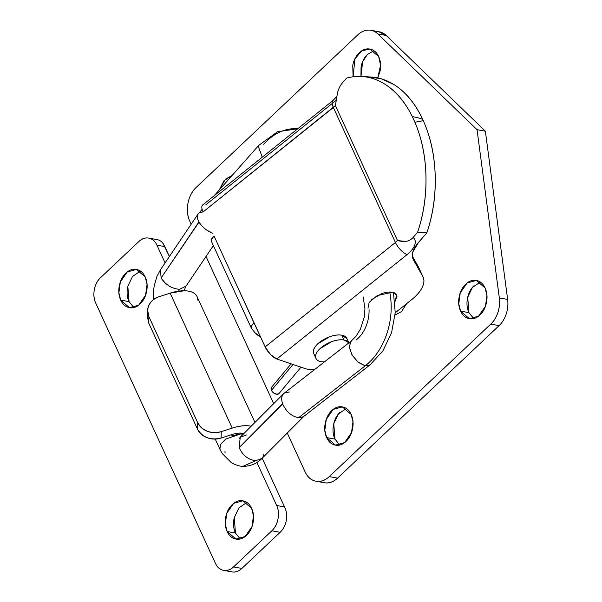 <?xml version="1.0" encoding="UTF-8"?>
<svg xmlns="http://www.w3.org/2000/svg" width="602" height="602" viewBox="0 0 602 602"><rect width="100%" height="100%" fill="white"/><g stroke="black" fill="none" stroke-linecap="round" stroke-linejoin="round"><path stroke-width="0.9" d="M258.235 146.173L262.269 157.182M350.522 341.778L349.393 347.678L352.366 355.504L358.348 362.404L365.173 365.858A60.712 43.585 -79.7 0 0 389.705 292.038A60.712 43.585 100.3 0 1 365.173 365.858M303.333 416.75L298.502 417.743C291.466 416.291 286.191 411.685 282.677 403.927L239.122 447.617C242.689 455.338 248.205 459.702 255.677 460.703L261.9 458.476M231.07 435.998L241.417 433.688L242.358 435.088L241.417 433.688L243.517 433.929M243.908 433.538L241.417 433.688L225.652 439.091L220.535 444.419L219.896 449.25L222.236 453.517L231.334 462.66C235.796 465.158 239.664 466.369 242.945 466.302L255.677 460.703L242.945 466.302C250.364 466.339 256.67 463.743 261.862 458.521M262.871 457.204L263.819 454.54M225.961 452.125L224.125 451.936M212.912 233.305C206.96 231.01 202.34 227.263 199.051 222.07L161.11 278.004C165.685 284.859 171.826 288.636 179.509 289.344L178.651 291.142L179.509 289.344L185.988 286.131M369.997 364.88L365.218 365.828L298.502 417.743L302.791 417.058M356.068 340.062A30.356 21.792 -79.7 0 0 369.064 309.624M285.032 392.685C281.698 394.686 280.886 398.358 282.594 403.701L282.677 403.927C286.191 411.685 291.466 416.291 298.502 417.743L365.218 365.828L358.024 362.088L351.884 354.668L349.28 346.564L351.244 341.033M160.478 269.756L161.11 278.004L198.938 221.875C196.846 217.939 196.816 215.012 198.856 213.1L203.047 211.866M161.11 278.004L165.114 282.948M246.489 434.968L240.311 437.15L239.295 438.467M240.266 437.195L239.122 447.617C242.689 455.338 248.205 459.702 255.677 460.703M239.122 447.617L282.594 403.701C280.968 398.712 281.601 395.145 284.483 392.993L289.314 392.007M262.276 157.175L258.205 146.211M202.114 209.345L197.81 214.425C196.967 216.63 197.343 219.113 198.938 221.875L199.051 222.07C200.624 224.862 203.243 227.579 206.892 230.22L212.92 233.335M263.691 144.284A60.712 43.585 100.3 0 1 296.778 128.775M219.226 190.014L224.125 180.51L232.011 175.573M353.103 76.785L354.947 58.823L361.81 50.824L369.891 49.063L378.673 56.618C380.63 60.877 381.111 65.648 380.103 70.916L377.793 77.861M373.887 50.718L367.423 54.481L362.645 61.69L360.982 76.394M480.313 282.097L472.382 287.478L467.716 297.275L468.92 312.634L460.598 311.121L458.769 303.822L460.221 292.933L467.144 282.963L476.317 280.449L485.092 288.004C487.056 292.263 487.53 297.027 486.521 302.294C485.521 307.562 483.323 311.798 479.944 314.989C476.558 318.18 472.984 319.399 469.206 318.646C465.429 317.894 462.562 315.38 460.598 311.121C458.641 306.862 458.167 302.099 459.168 296.831C460.176 291.564 462.374 287.327 465.752 284.136C469.139 280.946 472.713 279.727 476.491 280.479C480.268 281.232 483.135 283.745 485.092 288.004L486.928 295.304L485.475 306.192L478.552 316.163L469.379 318.676L460.598 311.121L468.92 312.634C466.956 308.375 466.482 303.611 467.491 298.336C468.491 293.069 470.689 288.84 474.067 285.649M346.361 408.547L338.429 413.92L333.764 423.718L334.968 439.084L326.653 437.571L324.824 430.272L326.269 419.383L333.192 409.405L342.365 406.899L351.147 414.447C353.103 418.706 353.577 423.477 352.576 428.744C351.568 434.012 349.371 438.241 345.992 441.439C342.613 444.63 339.031 445.849 335.254 445.096C331.476 444.336 328.609 441.83 326.653 437.571C324.689 433.312 324.215 428.549 325.223 423.281C326.224 418.006 328.421 413.777 331.8 410.587C335.186 407.396 338.76 406.177 342.538 406.929C346.316 407.682 349.183 410.188 351.147 414.447L352.975 421.754L351.523 432.635L344.6 442.613L335.427 445.126L326.653 437.571L334.968 439.084C333.011 434.825 332.53 430.061 333.538 424.786C334.546 419.519 336.736 415.29 340.122 412.092M324.132 482.691C328.85 483.632 333.327 482.112 337.556 478.123L499.088 325.637C502.294 322.604 504.687 318.691 506.252 313.89C507.817 309.089 508.284 304.266 507.644 299.427L485.362 131.191L386.243 35.488L377.928 33.975C375.076 31.221 371.803 29.934 368.1 30.1C364.406 30.266 360.952 31.868 357.738 34.901L196.207 187.388C191.978 191.376 189.239 196.666 187.982 203.25C186.725 209.835 187.32 215.794 189.765 221.115L191.18 224.192L189.765 221.115A24.283 17.435 100.3 0 1 196.207 187.388L357.738 34.901A24.283 17.435 100.3 0 1 370.862 30.273A24.283 17.435 100.3 0 1 377.928 33.975L477.047 129.678L377.928 33.975L386.243 35.488L378.718 31.703M206.027 256.475L273.714 403.633L206.027 256.475M287.244 433.056L305.056 471.78C307.509 477.108 311.091 480.238 315.817 481.179C320.535 482.127 325.012 480.599 329.234 476.611L490.765 324.124C493.979 321.099 496.372 317.179 497.937 312.378C499.502 307.577 499.969 302.753 499.321 297.915L477.047 129.678L499.321 297.915A24.283 17.435 100.3 0 1 490.765 324.124L329.234 476.611A24.283 17.435 100.3 0 1 316.02 481.224A24.283 17.435 100.3 0 1 305.056 471.78L287.244 433.056M353.081 76.785L352.749 65.452C353.758 60.177 355.948 55.948 359.326 52.758C362.713 49.567 366.294 48.348 370.064 49.101C373.842 49.853 376.709 52.359 378.673 56.618L380.569 65.189L377.747 77.854M219.218 190.029L225.381 179.208L232.071 175.506M406.613 303.686L401.534 311.58L395.07 315.079M379.177 31.786A24.283 17.435 -79.7 0 1 386.243 35.488L485.362 131.191L477.047 129.678L485.362 131.191L507.644 299.427L499.321 297.915L507.644 299.427A24.283 17.435 -79.7 0 1 499.088 325.637L490.765 324.124L499.088 325.637L337.556 478.123L329.234 476.611L337.556 478.123A24.283 17.435 -79.7 0 1 324.335 482.729M360.944 76.394L361.065 66.957C362.073 61.69 364.263 57.461 367.649 54.263M334.968 439.084L339.746 444.983M468.92 312.634L473.699 318.533M406.576 303.724L401.534 311.58L395.07 315.034M395.138 314.176L395.958 314.831M140.432 271.103L132.5 276.476L127.835 286.274L129.039 301.632L120.716 300.127L118.887 292.82L120.34 281.939L127.263 271.961L136.436 269.448L145.21 277.003C147.174 281.262 147.648 286.025 146.64 291.293C145.639 296.568 143.442 300.797 140.063 303.987C136.677 307.178 133.102 308.397 129.325 307.645C125.547 306.892 122.68 304.386 120.716 300.127C118.76 295.868 118.285 291.097 119.286 285.83C120.295 280.562 122.492 276.333 125.871 273.135C129.257 269.944 132.831 268.725 136.609 269.478C140.386 270.238 143.253 272.744 145.21 277.003L147.046 284.302L145.594 295.191L138.671 305.169L129.498 307.682L120.716 300.127L129.039 301.632L133.817 307.532M246.858 502.482L238.919 507.855L234.261 517.652L235.457 533.018L227.142 531.506L225.314 524.199L226.766 513.318L233.681 503.34L242.862 500.826L251.636 508.381C253.592 512.641 254.074 517.404 253.066 522.679C252.057 527.946 249.868 532.176 246.481 535.366C243.103 538.564 239.521 539.783 235.743 539.023C231.973 538.271 229.099 535.765 227.142 531.506C225.186 527.247 224.704 522.483 225.712 517.208C226.721 511.941 228.91 507.712 232.297 504.521C235.675 501.323 239.257 500.104 243.035 500.864C246.812 501.616 249.679 504.122 251.636 508.381L253.465 515.688L252.012 526.569L245.097 536.548L235.924 539.061L227.142 531.506L235.457 533.018L240.243 538.918M223.651 570.387L231.973 571.9A18.21 13.071 -79.7 0 0 241.876 568.438L233.553 566.933A18.21 13.071 100.3 0 1 223.643 570.387A18.21 13.071 100.3 0 1 215.426 563.306L95.695 303.002A18.21 13.071 100.3 0 1 100.526 277.703L138.814 241.568A18.21 13.071 100.3 0 1 148.724 238.106A18.21 13.071 100.3 0 1 156.941 245.187L165.091 262.901L156.941 245.187C155.105 241.191 152.419 238.843 148.882 238.136C145.338 237.429 141.982 238.573 138.814 241.568L100.526 277.703C97.358 280.698 95.304 284.663 94.356 289.607C93.415 294.544 93.859 299.013 95.695 303.002L215.426 563.306C217.262 567.302 219.948 569.65 223.492 570.357C227.029 571.065 230.385 569.921 233.553 566.933L271.841 530.791L280.156 532.303A18.21 13.071 -79.7 0 0 286.116 521.415C287.094 515.741 286.582 510.91 284.565 506.922L262.163 458.22L284.565 506.922C286.695 511.459 287.207 516.29 286.116 521.415A18.21 13.071 100.3 0 1 280.156 532.303L241.876 568.438L280.156 532.303L271.841 530.791L233.553 566.933L241.876 568.438C238.701 571.433 235.352 572.577 231.808 571.87M243.9 433.545L243.012 433.35A18.21 8.849 155.3 0 0 231.996 434.524L221.062 438.053C216.381 439.558 211.738 439.437 207.126 437.677C202.52 435.923 199.292 433.049 197.456 429.053L197.674 422.649C199.51 426.637 202.731 429.512 207.336 431.273C211.949 433.026 216.592 433.154 221.273 431.642L232.237 428.105A30.356 14.757 -24.7 0 1 250.665 426.118L251.2 426.224M271.841 530.791C275.009 527.796 277.07 523.83 278.011 518.894C278.952 513.95 278.508 509.488 276.672 505.492L256.888 462.486L276.672 505.492A18.21 13.071 100.3 0 1 271.841 530.791M127.609 287.327L127.609 287.342C126.601 292.61 127.075 297.373 129.039 301.632M234.035 518.706L234.027 518.721C233.027 523.988 233.501 528.752 235.457 533.018M156.46 239.528C160.064 239.852 162.856 242.222 164.843 246.624L169.395 256.52L163.142 243.629M184.498 289.359L185.153 290.781L184.498 289.359M197.057 296.583A30.356 14.757 155.3 0 0 170.155 293.136L232.237 428.105L170.155 293.136L159.191 296.666C154.511 298.178 151.17 300.88 149.153 304.77C147.144 308.66 147.054 312.604 148.89 316.599L197.674 422.649L148.89 316.599L148.679 323.003L197.456 429.053L148.679 323.003L147.467 315.749M197.704 300.074C197.802 297.222 196.643 294.965 194.228 293.302C191.805 291.639 188.441 290.789 184.144 290.758L170.155 293.136L159.191 296.666C152.178 299.247 148.333 303.777 147.656 310.263L148.89 316.599L148.679 323.003L147.437 316.675M156.941 245.187L164.843 246.624L156.941 245.187M243.012 433.35C239.897 432.785 236.225 433.177 231.996 434.524L221.062 438.053L221.273 431.642L232.237 428.105C239.31 425.84 245.458 425.178 250.665 426.118M284.565 506.922L276.672 505.492L284.565 506.922M221.273 431.642C210.595 434.08 202.731 431.085 197.674 422.649L197.456 429.053C202.513 437.488 210.384 440.491 221.062 438.053L221.273 431.642M260.38 336.518A36.429 17.706 -24.7 0 1 255.278 333.034L251.621 328.587L251.425 325.983L253.999 322.868L214.086 236.104A8.503 4.131 155.3 0 0 211.422 241.349L251.343 328.135A8.503 4.131 -24.7 0 1 253.999 322.868L265.158 346.91L270.418 354.443L276.83 359.003L305.079 368.575A24.283 11.799 155.3 0 0 307.14 369.101A24.283 11.799 -24.7 0 1 305.079 368.575L276.83 359.003L407.11 254.571L276.83 359.003A12.145 4.846 51.3 0 1 265.158 346.91L214.086 236.104L211.513 239.212L211.716 241.816M367.98 308.224L369.161 302.362L377.161 295.642L392.271 292.233C395.258 292.775 396.831 294.16 397.004 296.372L394.957 301.64M342.162 83.189L346.624 78.109A109.278 70.396 93.2 0 1 362.005 76.514A109.278 70.396 93.2 0 1 412.325 116.592L414.876 122.138C421.776 138.257 425.463 156.181 425.945 175.912C426.434 195.65 423.642 214.462 417.57 232.364L413.115 237.444C411.076 239.762 408.532 241.078 405.477 241.387L397.486 240.552L335.404 105.583L337.398 93.37C338.535 88.908 340.122 85.514 342.162 83.189L346.624 78.109C359.326 74.633 371.554 76.341 383.316 83.226C395.078 90.119 404.747 101.234 412.325 116.592L414.876 122.138C420.632 121.536 423.311 120.776 422.897 119.851C422.461 118.925 418.932 117.841 412.325 116.592C418.932 117.841 422.461 118.925 422.897 119.851C415.425 103.612 405.673 91.782 393.625 84.37L381.254 78.749L368.529 76.883M418.668 267.431A36.429 17.706 155.3 0 0 418.337 266.776L412.37 256.159L418.337 266.776L422.77 276.416A36.429 17.706 -24.7 0 1 423.101 277.07A36.429 17.706 -24.7 0 1 411.693 299.615L395.213 312.822L411.693 299.615C416.765 295.552 420.301 291.421 422.303 287.229C424.305 283.03 424.463 279.426 422.77 276.416L413.476 259.883C412.197 257.611 411.986 254.947 412.852 251.907L418.435 242.471L426.841 232.891C433.101 214.425 435.878 195.025 435.171 174.7C434.456 154.375 430.37 136.097 422.897 119.851C423.311 120.776 420.632 121.536 414.876 122.138A109.278 70.396 93.2 0 1 417.57 232.364L413.115 237.444C415.297 239.325 415.832 241.853 414.71 245.044C413.597 248.235 411.061 251.41 407.11 254.571A12.145 4.846 -128.7 0 1 395.446 242.486L265.158 346.91L395.446 242.486L333.365 107.51L395.446 242.486A12.145 4.846 51.3 0 0 407.11 254.571A24.283 11.799 155.3 0 0 413.115 237.444C410.985 239.814 408.442 241.124 405.477 241.387C404.085 241.718 401.421 241.44 397.486 240.552L395.446 242.486A12.145 5.9 -24.7 0 0 397.486 240.552L335.404 105.583L337.413 93.318M336.164 100.323L205.876 204.748M315.177 369.086A24.283 11.799 -24.7 0 1 307.14 369.101L315.132 369.124M418.337 266.776L422.77 276.416L413.476 259.883C411.023 255.045 412.679 249.236 418.435 242.471L426.841 232.891L417.57 232.364L426.841 232.891A109.278 70.396 -86.8 0 0 422.897 119.851A109.278 70.396 -86.8 0 0 371.253 77.033M371.502 299.668L381.706 293.603C385.762 292.151 389.283 291.692 392.271 292.233L396.658 295.033L394.95 301.61M203.002 204.688L202.061 205.839C201.519 207.246 201.858 209.278 203.085 211.942L335.404 105.583A12.145 5.9 155.3 0 1 333.365 107.51A12.145 4.846 -128.7 0 1 332.959 100.519A12.145 4.846 51.3 0 0 333.365 107.51L203.085 211.942A12.145 4.846 51.3 0 1 202.678 204.951M260.388 336.526L255.278 333.034L251.621 328.587A8.503 4.131 -24.7 0 1 251.327 328.113M413.476 259.883L413.153 259.259M347.226 339.641A18.21 8.849 155.3 0 0 341.801 335.194L344.02 340.017A18.21 8.849 -24.7 0 1 348.836 342.779M314.026 354.187L313.379 352.095C313.183 349.536 314.673 346.767 317.841 343.772L329.618 336.774C334.291 335.096 338.354 334.569 341.801 335.194L347.03 338.775M348.912 342.839L344.02 340.017C340.574 339.393 336.51 339.919 331.83 341.59L320.061 348.588C316.893 351.583 315.403 354.36 315.598 356.918C315.787 359.477 317.608 361.072 321.054 361.697L324.358 361.945M321.054 361.697A18.21 8.849 -24.7 0 1 315.636 357.249A18.21 8.849 -24.7 0 1 325.125 344.78A18.21 8.849 -24.7 0 1 344.02 340.017L341.801 335.194A18.21 8.849 155.3 0 0 322.913 339.964A18.21 8.849 155.3 0 0 313.416 352.426M271.314 387.65L271.457 390.344L293.001 364.481L271.457 390.344A4.854 2.972 39.8 0 0 274.926 393.753A4.854 2.972 39.8 0 0 278.718 393.821M271.78 387.086A4.854 2.972 39.8 0 0 271.457 390.344L273.82 393.106L277.025 394.31L279.185 393.257M297.644 128.828L277.627 131.703L258.77 145.353M351.35 340.943L355.985 336.3L360.455 329.076L364.24 317.111L364.955 308.871L363.187 296.906M261.84 458.551L304.266 415.974M184.152 290.758L185.649 286.718L213.371 245.586M303.656 416.516L369.944 364.94M369.891 364.978L382.864 350.921L391.563 332.771L395.228 312.566L393.445 292.527M284.152 393.234L351.297 340.98M198.058 213.996L160.486 269.734M153.691 299.427L153.555 290.992L154.157 286.055L156.874 276.551L160.441 269.809M219.903 449.25L215.223 439.084M240.333 437.12L283.542 393.768M258.732 145.391L214.139 195.763M316.027 481.224L324.35 482.736M379.26 31.801L370.945 30.288M197.027 296.53L254.955 422.453M147.43 316.915L147.603 311.685M148.717 238.106L157.009 239.611M202.723 204.913L333.004 100.489L336.668 96.704M370.87 77.011L364.097 76.627M418.653 267.401L423.086 277.04M346.865 338.422L349.085 343.245M313.77 353.645L315.99 358.468M300.962 367.182L278.982 393.565M291.105 363.841L271.517 387.342"/></g></svg>
